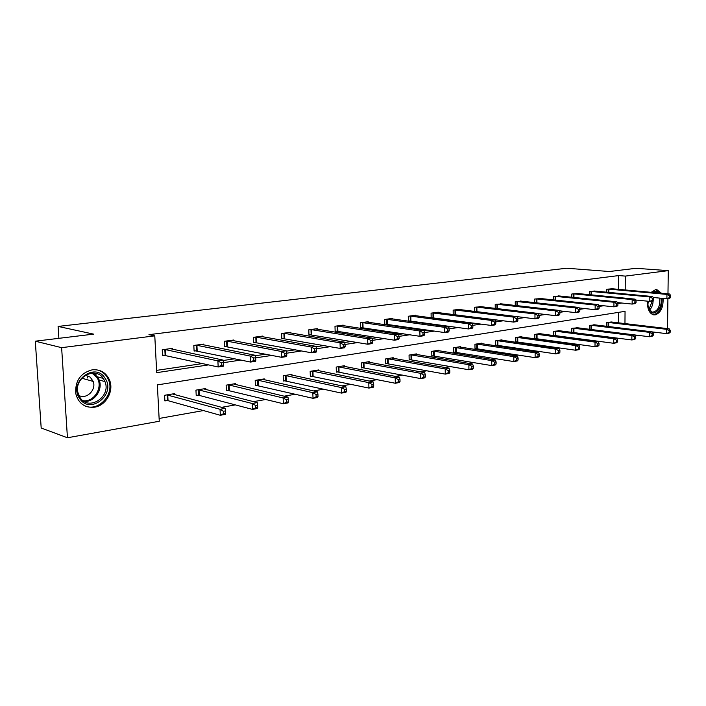 <?xml version="1.0" encoding="UTF-8"?>
<svg xmlns="http://www.w3.org/2000/svg" width="706" height="706" viewBox="0 0 706 706"><rect width="100%" height="100%" fill="white"/><g stroke="black" fill="none" stroke-linecap="round" stroke-linejoin="round"><path stroke-width="1.06" d="M92.186 369.829C100.314 369.167 106.094 372.565 109.518 380.04C114.204 390.85 106.076 405.65 94.454 407.203C84.676 407.989 78.437 403.444 75.763 393.569C74.977 380.931 80.458 373.024 92.186 369.829M651.188 292.337L655.547 289.645L656.862 289.636L661.504 293.272M663.084 298.426C663.428 307.269 660.825 312.749 655.265 314.876L653.65 314.876C649.158 313.376 647.155 308.813 647.631 301.18L648.364 308.566C651.876 318.997 663.208 309.493 660.913 298.223M654.568 332.191L652.644 332.535M637.5 335.253L635.135 335.685M159.124 418.464L203.452 410.565M221.605 407.336L235.336 404.891M253.525 401.652L265.959 399.437M284.165 396.19L295.399 394.195M313.614 390.947L323.719 389.147M341.925 385.908L350.988 384.293M369.167 381.055L377.251 379.616M395.395 376.386L402.57 375.107M420.679 371.885L426.998 370.756M445.054 367.544L450.578 366.555M468.572 363.352L473.355 362.505M491.288 359.31L495.365 358.577M513.227 355.4L516.651 354.791M534.442 351.623L537.248 351.12M554.951 347.97L557.184 347.573M574.808 344.431L576.493 344.131M594.028 341.007L595.211 340.804M612.649 337.697L613.355 337.574M624.96 323.622L625.048 311.337L157.359 384.894L159.265 421.253L67.441 437.764L61.625 347.67L154.782 335.844L156.714 372.662L208.755 364.87M61.625 347.67L35.3 341.192L41.186 428.004L67.441 437.764M35.3 341.192L93.563 334.123L58.104 326.428L566.75 268.236L609.393 271.519L636 268.298L668.273 270.645L667.973 293.864M667.911 298.638L667.532 328.617M58.104 326.428L58.88 338.333M203.734 344.934L203.69 344.104L193.823 345.446L194.097 351.058L196.312 350.75M262.632 336.806L262.606 336.082L253.463 337.327L253.675 342.737L255.731 342.445M317.312 329.27L317.294 328.643L308.796 329.799L308.963 335.015L310.869 334.75M368.197 322.271L368.188 321.715L360.263 322.792L360.395 327.831L362.178 327.584M415.675 315.75L415.666 315.247L408.271 316.253L408.377 321.133L410.036 320.895M460.083 309.652L460.074 309.202L453.155 310.146L453.217 314.558M501.701 303.942L495.206 304.427L495.241 308.398M540.787 298.585L534.68 299.053L534.698 302.653M577.561 293.546L571.816 293.996L571.816 297.27M612.226 288.798L606.807 289.231L606.789 292.231M156.591 370.376L202.763 363.528M223.22 360.492L234.904 358.763M255.448 355.718L265.774 354.183M286.38 351.129L295.435 349.788M316.085 346.725L323.957 345.552M344.634 342.489L351.411 341.483M372.088 338.421L377.86 337.565M398.528 334.494L403.347 333.779M423.988 330.717L427.924 330.134M448.539 327.081L451.646 326.622M472.217 323.569L474.556 323.224M495.065 320.18L496.689 319.942M517.136 316.906L518.08 316.765M618.606 289.381L618.694 275.578L148.957 334.67L154.782 335.844M595.149 291.137L589.563 291.578L589.554 294.711M559.452 296.026L553.53 296.485L553.53 299.918M521.54 301.224L515.248 301.691L515.274 305.477M481.227 306.748L474.52 307.242L474.564 311.425M438.25 312.643L438.241 312.176L431.084 313.146L431.163 317.806M432.778 317.726L431.675 317.876M392.342 318.953L392.333 318.424L384.682 319.465L384.796 324.425L386.517 324.186M343.204 325.704L343.187 325.113L334.988 326.234L335.138 331.361L336.983 331.105M290.475 332.967L290.448 332.297L281.632 333.488L281.826 338.801L283.812 338.527M233.739 340.795L233.712 340.018L224.217 341.307L224.455 346.814L226.591 346.522M172.538 349.249L172.493 348.349L162.23 349.744L162.53 355.462L164.833 355.144M618.694 275.578L625.304 276.099L668.273 270.645M625.207 289.981L625.304 276.099M223.414 362.672L241.002 360.042M255.713 357.836L271.951 355.409M286.707 353.203L301.691 350.953M316.473 348.746L330.284 346.672M345.075 344.457L357.801 342.551M372.583 340.345L384.293 338.589M399.066 336.374L409.815 334.768M424.571 332.561L434.428 331.079M449.157 328.881L458.176 327.531M472.87 325.325L481.113 324.098M495.753 321.901L503.263 320.78M517.851 318.591L524.673 317.576M539.216 315.397L545.376 314.47M559.867 312.308L565.418 311.47M579.838 309.316L584.815 308.566M599.173 306.422L603.612 305.751M617.9 303.615L621.827 303.024M618.385 322.845L618.456 312.37M167.172 400.549L164.877 400.937L164.586 395.281L174.77 393.604L174.832 394.716M198.421 395.298L196.215 395.669L195.95 390.127L205.755 388.512L205.799 389.544M228.488 390.25L226.37 390.612L226.132 385.158L235.566 383.614L235.601 384.567M257.443 385.397L255.395 385.732L255.184 380.384L264.265 378.893L264.3 379.784M285.33 380.71L283.362 381.037L283.177 375.786L291.931 374.348L291.957 375.177M312.228 376.192L310.331 376.51L310.163 371.347L318.609 369.962L318.627 370.738M338.174 371.833L336.347 372.141L336.197 367.067L344.343 365.726L344.369 366.458M363.219 367.632L361.454 367.923L361.322 362.937L369.194 361.64L369.212 362.337M387.417 363.564L385.714 363.855L385.6 358.948L393.207 357.695L393.216 358.348M410.813 359.636L409.162 359.919L409.056 355.092L416.416 353.882L416.425 354.491M433.431 355.842L431.834 356.115L431.745 351.359L438.867 350.194L438.876 350.776M455.317 352.17L453.773 352.426L453.702 347.749L460.586 346.62L460.594 347.167M476.506 348.614L475.006 348.861L474.953 344.254L481.624 343.16L481.624 343.69M497.033 345.163L495.577 345.41L495.541 340.874L502.001 339.815L502.001 340.31M516.924 341.828L515.512 342.057L515.486 337.592L521.752 336.568L521.752 337.036M536.207 338.589L534.848 338.818L534.83 334.415L540.902 333.417L540.902 333.867M553.592 335.579L553.592 331.335L559.487 330.796M554.916 335.447L553.892 335.615M571.789 332.394L571.798 328.334L577.517 327.813M573.078 332.394L572.531 332.491M589.466 329.305L589.475 325.431L595.026 324.91M606.622 326.322L606.639 322.607L612.04 322.104M95.928 373.395L96.034 375.177M87.447 376.677L87.526 377.975M670.674 297.367L670.7 295.611L669.623 295.779L669.597 297.526L670.674 297.367L669.597 298.382L666.896 298.788L666.949 294.411L608.025 289.063M669.623 295.779L666.949 294.411L669.65 294.014L611.017 288.657M669.597 297.526L666.896 298.788L653.218 297.491M670.7 295.611L669.65 294.014M670.223 332.208L670.241 330.479L669.173 330.673L669.147 332.402L670.223 332.208L669.147 333.135L666.455 333.629L666.517 329.296L669.2 328.811L610.84 321.918M652.265 331.908L666.455 333.629L669.147 332.402M607.857 322.413L666.517 329.296L669.173 330.673M669.2 328.811L670.241 330.479M653.624 299.944L653.641 298.17L652.529 298.338L652.512 300.112L653.624 299.944L652.556 300.968L649.785 301.391L649.829 296.944L590.816 291.41M652.529 298.338L649.829 296.944L652.609 296.538L593.905 290.987M652.512 300.112L649.785 301.391L635.559 299.997M653.641 298.17L652.609 296.538M636.035 302.6L636.053 300.8L634.906 300.968L634.888 302.777L636.035 302.6L635.003 303.633L632.135 304.074L632.17 299.565L573.104 293.82M634.906 300.968L632.17 299.565L635.038 299.132L576.281 293.387M634.888 302.777L632.135 304.074L617.353 302.574M636.053 300.8L635.038 299.132M653.235 335.306L653.253 333.55L652.15 333.744L652.132 335.509L653.235 335.306L652.176 336.241L649.414 336.753L649.458 332.349L652.229 331.855L593.79 324.725M590.295 329.411L649.414 336.753L652.132 335.509M590.719 325.228L649.458 332.349L652.15 333.744M652.229 331.855L653.253 333.55M635.727 338.501L635.735 336.718L634.597 336.921L634.579 338.712L635.727 338.501L634.694 339.445L631.844 339.965L631.879 335.5L634.729 334.988L576.246 327.61M571.789 332.332L631.844 339.965L634.579 338.712M573.078 328.131L631.879 335.5L634.597 336.921M634.729 334.988L635.735 336.718M648.32 308.443L652.318 312.193C657.78 311.364 660.242 306.669 659.704 298.108M648.602 301.277L647.587 305.151M660.375 293.166L655.768 289.619M653.068 314.735C659.227 313.552 662.193 308.081 661.972 298.32M651.92 292.408C654.391 290.643 656.642 290.846 658.68 293.016M656.88 292.858L654.55 291.966M105.07 378.266C116.393 394.045 90.165 415.305 79.61 398.475C67.9 382.299 95.054 361.198 105.07 378.266M80.016 397.54C88.665 411.633 111.504 396.71 104.965 381.593L103.579 378.848C96.06 365.77 74.077 377.101 77.898 392.439L80.016 397.54M85.426 375.204L90.174 377.11L93.192 381.416C96.607 389.827 86.476 399.825 78.851 395.431M84.499 405.703C98.266 412.498 115.007 394.177 108.512 379.863L106.933 376.792C104.311 372.892 100.711 370.544 96.14 369.741M617.891 305.345L617.909 303.518L616.726 303.695L616.709 305.521L617.891 305.345L616.885 306.386L613.929 306.836L613.955 302.256L554.854 296.308M616.726 303.695L613.955 302.256L616.912 301.815L558.128 295.858M616.709 305.521L613.929 306.836L598.564 305.221M617.909 303.518L616.912 301.815M617.662 341.792L617.671 339.983L616.497 340.195L616.479 342.013L617.662 341.792L616.656 342.745L613.717 343.284L613.743 338.748L616.691 338.218L558.172 330.576M553.592 335.376L613.717 343.284L616.479 342.013M554.916 331.114L613.743 338.748L616.497 340.195M616.691 338.218L617.671 339.983M599.173 308.178L599.182 306.316L597.956 306.501L597.947 308.363L599.173 308.178L598.194 309.228L595.14 309.696L595.158 305.036L536.048 298.867M597.956 306.501L595.158 305.036L598.211 304.586L539.419 298.409M597.947 308.363L595.14 309.696L579.167 307.948M599.182 306.316L598.211 304.586M599.023 345.199L599.032 343.354L597.814 343.575L597.805 345.419L599.023 345.199L598.053 346.152L595.017 346.708L595.026 342.101L598.07 341.554L539.552 333.638M534.848 338.509L595.017 346.708L597.805 345.419M536.189 334.194L595.026 342.101L597.814 343.575M598.07 341.554L599.032 343.354M579.838 311.099L579.838 309.21L578.576 309.396L578.576 311.293L579.838 311.099L578.894 312.158L575.743 312.643L575.743 307.913L516.66 301.506M578.576 309.396L575.743 307.913L578.902 307.445L520.137 301.03M578.576 311.293L575.743 312.643L559.134 310.764M579.838 309.21L578.902 307.445M579.776 348.702L579.785 346.831L578.532 347.061L578.523 348.932L579.776 348.702L578.841 349.664L575.699 350.238L575.708 345.561L578.849 344.996L520.357 336.797M515.512 341.739L575.699 350.238L578.523 348.932M516.889 337.362L575.708 345.561L578.532 347.061M578.849 344.996L579.785 346.831M559.867 314.117L559.867 312.202L558.561 312.396L558.561 314.32L559.867 314.117L558.958 315.194L555.701 315.688L555.693 310.887L496.662 304.224M558.561 312.396L555.693 310.887L558.949 310.402L500.245 303.739M558.561 314.32L555.701 315.688L538.431 313.658M559.867 312.202L558.949 310.402M559.902 352.329L559.902 350.423L558.605 350.661L558.605 352.568L559.902 352.329L559.002 353.3L555.754 353.891L555.746 349.135L558.993 348.552L500.563 340.045M495.577 345.075L555.754 353.891L558.605 352.568M496.989 340.636L555.746 349.135L558.605 350.661M558.993 348.552L559.902 350.423M539.216 317.241L539.216 315.291L537.866 315.494L537.875 317.444L539.216 317.241L538.351 318.318L534.98 318.83L534.963 313.949L476.02 307.031M537.866 315.494L534.963 313.949L538.334 313.455L479.727 306.528M537.875 317.444L534.98 318.83L517.013 316.632M539.216 315.291L538.334 313.455M539.358 356.071L539.349 354.138L538.016 354.386L538.016 356.318L539.358 356.071L538.493 357.051L535.139 357.66L535.122 352.832L538.475 352.232L480.133 343.407M475.006 348.517L535.139 357.66L538.016 356.318M476.453 344.016L535.122 352.832L538.016 354.386M538.475 352.232L539.349 354.138M517.869 320.471L517.851 318.485L516.457 318.697L516.474 320.683L517.869 320.471L517.039 321.557L513.553 322.086L513.518 317.126L454.708 309.934M516.457 318.697L513.518 317.126L517.004 316.615L458.538 309.413M516.474 320.683L513.553 322.086L453.455 314.585M517.851 318.485L517.004 316.615M518.116 359.945L518.107 357.986L516.721 358.233L516.73 360.201L518.116 359.945L517.286 360.934L513.827 361.569L513.792 356.654L517.26 356.027L459.05 346.875M453.764 352.073L513.827 361.569L516.73 360.201M455.246 347.493L513.792 356.654L516.721 358.233M517.26 356.027L518.107 357.986M495.771 323.807L495.753 321.795L494.306 322.007L494.324 324.028L495.771 323.807L494.985 324.91L491.376 325.457L491.332 320.409L432.69 312.935M494.306 322.007L491.332 320.409L494.941 319.88L436.643 312.396M494.324 324.028L491.376 325.457L431.163 317.647M495.753 321.795L494.941 319.88M496.133 363.961L496.115 361.957L494.685 362.222L494.703 364.217L496.133 363.961L495.356 364.949L491.773 365.602L491.72 360.607L495.312 359.963L437.279 350.45M431.825 355.736L491.773 365.602L494.703 364.217M433.343 351.094L491.72 360.607L494.685 362.222M495.312 359.963L496.115 361.957M472.888 327.266L472.861 325.219L471.37 325.44L471.396 327.496L472.888 327.266L472.155 328.378L468.422 328.952L468.352 323.816L409.939 316.032M471.37 325.44L468.352 323.816L472.093 323.26L414.025 315.476M471.396 327.496L468.422 328.952L408.368 320.815M472.861 325.219L472.093 323.26M473.382 368.108L473.355 366.079L471.873 366.343L471.899 368.382L473.382 368.108L472.649 369.097L468.934 369.776L468.872 364.702L472.588 364.031L414.775 354.147M409.153 359.53L468.934 369.776L471.899 368.382M410.715 354.818L468.872 364.702L471.873 366.343M472.588 364.031L473.355 366.079M449.184 330.858L449.148 328.767L447.604 328.996L447.63 331.088L449.184 330.858L448.504 331.979L444.63 332.561L444.551 327.337L386.403 319.236M447.604 328.996L444.551 327.337L448.425 326.763L390.63 318.653M447.63 331.088L444.63 332.561L384.788 324.089M449.148 328.767L448.425 326.763M449.81 372.406L449.775 370.341L448.239 370.615L448.266 372.689L449.81 372.406L449.131 373.403L445.283 374.109L445.195 368.938L449.051 368.25L391.512 357.977M385.705 363.449L445.283 374.109L448.266 372.689M387.312 358.666L445.195 368.938L448.239 370.615M449.051 368.25L449.775 370.341M424.606 334.573L424.571 332.447L422.956 332.685L423 334.812L424.606 334.573L423.979 335.703L419.964 336.312L419.867 330.99L362.046 322.545M422.956 332.685L419.867 330.99L423.882 330.399L366.423 321.954M423 334.812L419.964 336.312L360.387 327.487M424.571 332.447L423.882 330.399M425.374 376.863L425.339 374.754L423.741 375.045L423.776 377.154L425.374 376.863L424.747 377.869L420.758 378.601L420.661 373.333L424.65 372.618L367.447 361.931M361.446 367.499L420.758 378.601L423.776 377.154M363.096 362.646L420.661 373.333L423.741 375.045M424.65 372.618L425.339 374.754M399.111 338.43L399.058 336.259L397.39 336.506L397.443 338.677L399.111 338.43L398.546 339.568L394.38 340.195L394.257 334.785L336.833 325.978M397.39 336.506L394.257 334.785L398.422 334.167L341.36 325.36M397.443 338.677L394.38 340.195L335.129 330.999M399.058 336.259L398.422 334.167M400.028 381.487L399.984 379.343L398.325 379.643L398.378 381.787L400.028 381.487L399.464 382.493L395.325 383.252L395.21 377.895L399.349 377.154L342.525 366.026M336.33 371.7L395.325 383.252L398.378 381.787M338.024 366.767L395.21 377.895L398.325 379.643M399.349 377.154L399.984 379.343M372.636 342.428L372.583 340.221L370.844 340.477L370.906 342.692L372.636 342.428L372.133 343.575L367.808 344.237L367.667 338.721L310.702 329.534M370.844 340.477L367.667 338.721L372 338.077L315.397 328.899M370.906 342.692L367.808 344.237L308.954 334.635M372.583 340.221L372 338.077M373.721 386.279L373.668 384.099L371.947 384.408L372 386.597L373.721 386.279L373.227 387.294L368.929 388.079L368.788 382.626L373.095 381.858L316.72 370.271M310.313 376.042L368.929 388.079L372 386.597M312.061 371.038L368.788 382.626L371.947 384.408M373.095 381.858L373.668 384.099M345.128 346.584L345.066 344.343L343.266 344.607L343.337 346.858L345.128 346.584L344.704 347.749L340.213 348.429L340.045 342.807L283.618 333.223M343.266 344.607L340.045 342.807L344.546 342.145L288.489 332.561M343.337 346.858L340.213 348.429L281.818 338.403M345.066 344.343L344.546 342.145M346.399 391.265L346.337 389.041L344.546 389.368L344.607 391.592L346.399 391.265L345.975 392.289L341.51 393.101L341.342 387.55L345.816 386.747L289.981 374.665M283.344 380.552L341.51 393.101L344.607 391.592M285.145 375.46L341.342 387.55L344.546 389.368M345.816 386.747L346.337 389.041M316.535 350.908L316.464 348.623L314.594 348.896L314.664 351.191L316.535 350.908L316.191 352.082L311.514 352.788L311.328 347.061L255.519 337.044M314.594 348.896L311.328 347.061L316.006 346.372L260.567 336.356M314.664 351.191L311.514 352.788L253.666 342.313M316.464 348.623L316.006 346.372M318 396.445L317.921 394.177L316.067 394.513L316.138 396.781L318 396.445L317.647 397.469L313.005 398.316L312.82 392.66L317.471 391.821L262.244 379.228M255.378 385.22L313.005 398.316L316.138 396.781M257.222 380.049L312.82 392.66L316.067 394.513M317.471 391.821L317.921 394.177M286.786 355.409L286.707 353.071L284.756 353.362L284.836 355.7L286.786 355.409L286.53 356.592L281.659 357.324L281.447 351.482L226.344 341.016M284.756 353.362L281.447 351.482L286.318 350.767L231.594 340.301M284.836 355.7L281.659 357.324L224.437 346.372M286.707 353.071L286.318 350.767M288.454 401.829L288.366 399.525L286.433 399.87L286.512 402.182L288.454 401.829L288.189 402.861L283.353 403.744L283.141 397.972L287.977 397.107L233.465 383.958M226.344 390.065L283.353 403.744L286.512 402.182M228.25 384.814L283.141 397.972L286.433 399.87M287.977 397.107L288.366 399.525M255.801 360.095L255.713 357.713L253.683 358.013L253.772 360.395L255.801 360.095L255.634 361.278L250.568 362.054L250.33 356.089L196.047 345.146M253.683 358.013L250.33 356.089L255.404 355.339L201.492 344.396M253.772 360.395L250.568 362.054L194.071 350.591M255.713 357.713L255.404 355.339M257.69 407.441L257.593 405.085L255.581 405.447L255.678 407.812L257.69 407.441L257.522 408.474L252.483 409.392L252.245 403.505L257.284 402.605L203.575 388.874M196.189 395.104L199.295 395.422L252.483 409.392L255.678 407.812M198.157 389.765L252.245 403.505L255.581 405.447M257.284 402.605L257.593 405.085M223.52 364.976L223.414 362.54L221.296 362.858L221.402 365.293L223.52 364.976L223.449 366.176L218.163 366.979L217.898 360.898L164.542 349.426M221.296 362.858L217.898 360.898L223.184 360.113L170.208 348.658M221.402 365.293L218.163 366.979L162.504 354.977M223.414 362.54L223.184 360.113M225.638 413.284L225.532 410.883L223.431 411.263L223.537 413.672L225.638 413.284L225.567 414.316L220.325 415.278L220.051 409.277L225.302 408.333L172.502 393.974M164.851 400.328L168.037 400.673L220.325 415.278L223.537 413.672M166.881 394.901L220.051 409.277L223.431 411.263M225.302 408.333L225.532 410.883M608.854 289.107L608.837 292.425M608.281 289.072L608.263 292.372M608.087 326.499L608.113 322.421M608.651 326.569L608.678 322.465M591.654 291.454L591.637 294.914M591.081 291.419L591.072 294.861M573.943 293.864L573.934 297.491M573.369 293.828L573.36 297.429M590.966 329.446L590.975 325.237M591.531 329.499L591.549 325.289M573.334 332.411L573.343 328.14M573.907 332.455L573.916 328.184M653.156 300.394C653.015 304.665 651.735 307.94 649.326 310.216M648.902 309.59L652.291 301.012M93.227 373.033L97.763 377.26L99.149 379.978C103.226 389.668 94.277 402.473 84.04 401.405M82.99 400.699C94.304 402.491 103.606 386.711 96.837 377.41L91.948 373.059M555.693 296.352L555.701 300.147M555.119 296.317L555.128 300.085M555.181 335.456L555.172 331.132M555.754 335.509L555.746 331.176M536.895 298.912L536.913 302.892M536.313 298.876L536.331 302.83M536.472 338.598L536.454 334.203M537.054 338.651L537.037 334.256M517.507 301.55L517.533 305.733M516.933 301.515L516.96 305.663M517.189 341.836L517.163 337.38M517.763 341.889L517.736 337.433M497.518 304.277L497.553 308.663M496.927 304.233L496.971 308.601M497.298 345.181L497.253 340.654M497.88 345.234L497.836 340.707M476.877 307.092L476.929 311.708M476.294 307.048L476.347 311.637M476.771 348.623L476.718 344.025M477.353 348.685L477.3 344.087M455.573 309.996L455.635 314.708M454.982 309.943L455.052 314.664M455.591 352.188L455.52 347.511M456.173 352.25L456.102 347.573M433.555 312.996L433.634 317.788M432.972 312.943L433.052 317.735M433.705 355.859L433.616 351.111M434.287 355.921L434.208 351.173M410.804 316.094L410.901 320.965M410.212 316.041L410.31 320.912M411.086 359.663L410.989 354.836M411.669 359.725L411.572 354.897M387.267 319.297L387.382 324.248M386.676 319.244L386.791 324.195M387.7 363.59L387.585 358.683M388.282 363.652L388.176 358.754M362.919 322.616L363.052 327.655M362.328 322.563L362.46 327.602M363.502 367.649L363.369 362.663M364.093 367.72L363.961 362.734M337.706 326.048L337.856 331.176M337.115 325.995L337.265 331.114M338.456 371.859L338.306 366.785M339.048 371.93L338.898 366.864M311.575 329.614L311.752 334.829M310.984 329.552L311.161 334.768M312.511 376.219L312.343 371.056M313.102 376.289L312.935 371.135M284.492 333.303L284.686 338.606M283.9 333.241L284.094 338.545M285.621 380.728L285.427 375.486M286.204 380.816L286.018 375.566M256.393 337.133L256.613 342.534M255.801 337.062L256.022 342.463M257.725 385.414L257.514 380.075M258.317 385.502L258.105 380.155M227.226 341.104L227.464 346.611M226.635 341.033L226.873 346.54M228.779 390.277L228.541 384.841M229.362 390.365L229.123 384.92M196.921 345.234L197.186 350.838M196.339 345.163L196.603 350.767M198.713 395.325L198.448 389.783M199.295 395.422L199.03 389.88M165.416 349.523L165.707 355.242M164.833 349.452L165.125 355.162M167.454 400.576L167.172 394.928M168.037 400.673L167.754 395.025M109.518 380.04L108.477 379.757M93.192 381.416L81.834 378.222M93.174 373.033L97.737 377.251L99.149 379.978L104.965 381.593M103.297 378.434L97.446 376.827"/></g></svg>
